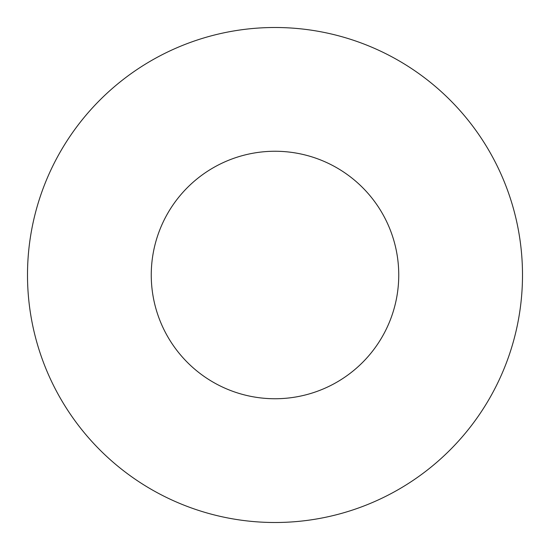 <?xml version="1.0" encoding="UTF-8"?>
<svg xmlns="http://www.w3.org/2000/svg" width="550" height="550" viewBox="0 0 550 550"><rect width="100%" height="100%" fill="white"/><g stroke="black" fill="none" stroke-linecap="round" stroke-linejoin="round"><path stroke-width="0.82" d="M398.75 275A123.75 123.75 0 0 1 213.125 382.168A123.75 123.75 0 0 1 213.125 167.833A123.75 123.75 0 0 1 398.75 275M522.5 275A247.5 247.5 0 0 1 151.25 489.342A247.5 247.5 0 0 1 151.25 60.658A247.5 247.5 0 0 1 522.5 275"/></g></svg>
